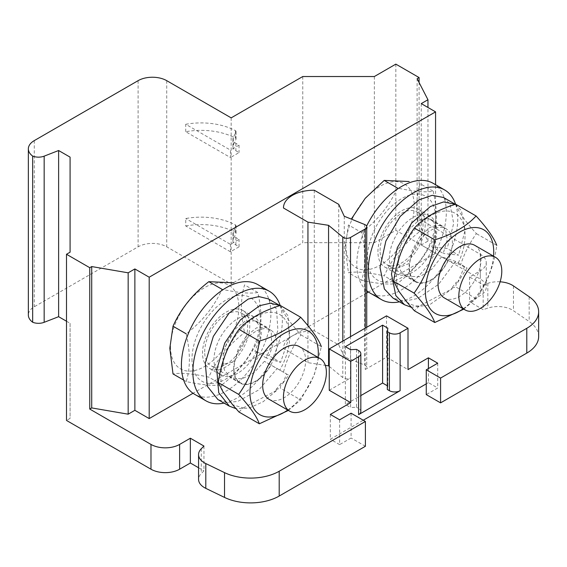 <?xml version="1.0" encoding="UTF-8"?>
<svg xmlns="http://www.w3.org/2000/svg" width="567" height="567" viewBox="0 0 567 567"><rect width="100%" height="100%" fill="white"/><g stroke="black" fill="none" stroke-linecap="round" stroke-linejoin="round"><path stroke-width="0.43" stroke-dasharray="2.83 2.13" d="M231.166 117.865L231.166 284.032L166.733 246.829A20.249 11.694 0 0 0 138.093 246.829L34.282 306.768A20.249 11.694 0 0 0 28.35 315.032M302.764 76.531L302.764 242.697L231.166 284.032M500.108 281.813A20.249 11.694 180 0 0 487.826 283.309L483.176 284.861L469.575 277.008L480.313 270.806A20.249 11.694 180 0 0 486.245 262.542A20.249 11.694 180 0 0 480.313 254.271L419.084 218.919L417.114 220.053L427.957 241.103L421.253 244.972L435.569 253.236L368.422 292.005M366.736 292.976L193.021 393.271M365.254 328.137L365.254 369.478A5.06 2.92 0 0 0 366.736 367.409A5.06 2.92 0 0 0 364.581 365.013L344.254 356.799L338.733 344.899L314.274 330.774A30.377 17.534 0 0 0 292.381 335.905A30.377 17.534 0 0 0 283.486 348.308A30.377 17.534 0 0 0 283.486 348.549L307.945 362.667L325.309 365.354M365.254 369.478L386.524 357.196L408.006 369.599M435.569 253.236L435.569 184.714M170.497 346.749A48.33 27.903 120 0 0 221.761 351.327A48.33 27.903 120 0 0 221.761 282.976A48.33 27.903 120 0 0 170.497 346.749M345.905 245.483A48.33 27.903 120 0 0 397.169 250.061A48.33 27.903 120 0 0 397.169 181.709A48.33 27.903 120 0 0 345.905 245.483M191.979 359.152A48.33 27.903 120 0 0 217.31 382.647A48.33 27.903 120 0 0 255.752 342.064A48.33 27.903 120 0 0 235 296.194A48.33 27.903 120 0 0 191.979 359.152M257.794 284.62A63.284 36.536 -60 0 1 257.794 357.685A63.284 36.536 -60 0 1 194.516 394.221M257.815 340.228C250.04 357.543 238.112 372.391 222.023 384.766C214.248 386.12 202.313 385.05 186.224 381.57C190.413 368.089 190.413 352.185 186.224 333.835C202.391 321.369 214.319 306.52 222.023 289.305C238.19 292.792 250.118 293.862 257.815 292.501C262.011 310.844 262.011 326.755 257.815 340.228L244.604 332.602C228.515 344.977 216.587 359.825 208.812 377.133C192.723 373.653 180.788 372.583 173.013 373.937M186.224 381.57L183.637 380.074M222.023 384.766L208.812 377.133M257.815 292.501L244.604 284.875C240.415 298.384 240.415 314.295 244.604 332.602M280.176 305.528A63.284 36.536 -60 0 1 269.339 364.142A63.284 36.536 -60 0 1 224.064 403.102M237.608 373.313A33.41 19.292 -60 0 1 220.903 374.971A33.41 19.292 -60 0 1 220.903 336.387A33.41 19.292 -60 0 1 254.314 317.095A33.41 19.292 -60 0 1 259.438 343.871A33.41 19.292 -60 0 1 237.608 373.313M226.155 366.7A33.41 19.292 -60 0 1 209.45 368.359A33.41 19.292 -60 0 1 209.45 329.774A33.41 19.292 -60 0 1 242.86 310.482A33.41 19.292 -60 0 1 247.985 337.259A33.41 19.292 -60 0 1 226.155 366.7M204.673 351.823A30.377 17.534 -60 0 1 226.155 314.621A30.377 17.534 -60 0 1 241.344 313.112A30.377 17.534 -60 0 1 241.344 348.188A30.377 17.534 -60 0 1 210.967 365.729A30.377 17.534 -60 0 1 204.673 351.823M275.966 389.6A56.197 32.447 120 0 0 281.097 383.214L280.311 388.154L275.966 389.6L276.994 390.195L263.109 401.755L249.189 408.056L235.992 408.658M238.976 412.025L243.151 407.942L232.626 404.725M266.384 358.004L254.93 351.391L269.127 355.778L280.58 362.391L266.384 358.004L271.621 344.268L271.295 332.836L267.142 327.421L255.682 320.809L259.842 326.223L260.168 337.656L254.93 351.391M222.888 391.634C220.343 383.937 220.272 374.858 222.668 364.397L234.525 361.498A30.88 17.832 120 0 0 240.068 383.115A30.88 17.832 120 0 0 271.026 365.148L264.42 361.335L277.143 368.536L258.843 389.862L237.736 401.443L227.282 402.442L217.912 399.551M268.34 298.887L276.519 309.093L277.887 330.341L269.127 355.778M264.42 361.335L253.938 372.817L241.918 378.933L230.571 377.629L224.334 370.053L222.817 357.061L226.807 342.213L235.036 329.186L245.135 321.198L255.682 320.809M279.956 305.599L287.972 315.706L289.34 336.954L280.58 362.391M277.143 368.536L288.596 375.148L282.401 383.965L281.097 383.214M282.401 383.965L286.661 374.057L288.596 375.148M280.311 305.485C282.983 312.835 289.872 322.637 300.978 334.891C292.997 345.82 287.15 358.259 283.443 372.2L286.661 374.057M300.978 334.891L321.347 346.65L314.21 375.127L300.68 399.919L280.311 388.154M243.151 407.942L276.994 390.195M288.383 410.423L300.68 399.919M318.13 357.451A48.33 27.903 -60 0 1 313.742 375.545A48.33 27.903 -60 0 1 287.752 410.061M268.956 399.211A30.377 17.534 120 0 0 284.145 397.701A30.377 17.534 120 0 0 303.99 370.938A30.377 17.534 120 0 0 299.333 346.593M234.525 361.498L238.26 348.825L246.489 335.799L256.589 327.811L267.142 327.421M222.668 364.397A48.33 27.903 -60 0 1 272.798 312.346A48.33 27.903 -60 0 1 279.793 370.109L283.443 372.2M279.793 370.109L271.026 365.148M255.511 331.567A30.377 17.534 120 0 0 235.666 358.33A30.377 17.534 120 0 0 240.323 382.675A30.377 17.534 120 0 0 270.693 365.134A30.377 17.534 120 0 0 270.693 330.065A30.377 17.534 120 0 0 255.511 331.567M421.253 103.605L421.253 244.972M409.438 267.496A30.377 17.534 -60 0 1 422.698 236.928A30.377 17.534 -60 0 1 446.101 228.792A30.377 17.534 -60 0 1 446.101 263.868A30.377 17.534 -60 0 1 415.724 281.402A30.377 17.534 -60 0 1 409.438 267.496M380.081 250.55A30.377 17.534 -60 0 1 393.342 219.982A30.377 17.534 -60 0 1 416.745 211.845A30.377 17.534 -60 0 1 416.745 246.921A30.377 17.534 -60 0 1 386.375 264.456A30.377 17.534 -60 0 1 380.081 250.55M409.367 263.457A30.88 17.832 -60 0 0 415.476 281.842A30.88 17.832 -60 0 0 448.136 260.664L457.86 263.811A48.33 27.903 120 0 0 444.62 211.037A48.33 27.903 120 0 0 397.191 268.177L409.367 263.457L412.096 250.82L419.523 237.056L429.439 227.679L436.399 225.021L442.324 226.027L445.627 229.486L447.243 239.912L443.238 253.435L431.785 246.822L447.165 248.516L458.618 255.129L443.238 253.435M457.86 263.811L467.095 268.028L457.59 282.572L456.506 281.948L455.719 286.888L451.367 288.327A56.197 32.447 120 0 0 456.506 281.948M448.136 260.664L441.53 256.851L455.641 261.415L467.095 268.028M441.53 256.851L431.778 269.162L419.863 276.724L405.752 276.228L400.671 271.026L397.85 258.949L400.635 244.2L408.07 230.443L417.985 221.066L424.938 218.408L430.87 219.415L434.173 222.866L435.789 233.299L431.785 246.822M406.801 301.97C410.338 304.578 414.47 305.953 419.197 306.095L452.175 288.794L429.212 305.074L411.309 307.286M398.984 291.445C396.446 284.988 395.844 277.235 397.191 268.177M455.358 204.333L461.425 210.648L465.138 230.074L458.618 255.129M455.719 204.219C458.419 211.611 465.309 221.413 476.386 233.618C469.625 242.981 464.352 253.435 460.553 264.973M474.742 245.327A30.377 17.534 -60 0 1 479.398 269.665A30.377 17.534 -60 0 1 459.553 296.435A30.377 17.534 -60 0 1 444.365 297.937M463.161 308.788A48.33 27.903 120 0 0 493.538 256.178M463.792 309.157L476.089 298.646C487.145 283.372 494.034 265.618 496.756 245.383L476.386 233.618M452.175 288.794L451.367 288.327M476.089 298.646L455.719 286.888M419.197 306.095L414.378 310.751M457.59 282.572L464.267 267.114M455.641 261.415L438.667 284.258L417.759 298.462L404.682 301.148L393.094 298.15M443.522 197.493L449.971 204.035L453.678 223.462L447.165 248.516M377.934 251.791A33.41 19.292 -60 0 1 392.52 218.167A33.41 19.292 -60 0 1 418.269 209.216A33.41 19.292 -60 0 1 418.269 247.793A33.41 19.292 -60 0 1 384.851 267.085A33.41 19.292 -60 0 1 377.934 251.791M389.387 258.403A33.41 19.292 -60 0 1 403.973 224.78A33.41 19.292 -60 0 1 429.722 215.829A33.41 19.292 -60 0 1 429.722 254.406A33.41 19.292 -60 0 1 396.312 273.698A33.41 19.292 -60 0 1 389.387 258.403M455.584 204.262A63.284 36.536 -60 0 1 444.748 262.875A63.284 36.536 -60 0 1 399.466 301.828M433.202 183.347A63.284 36.536 -60 0 1 433.202 256.419A63.284 36.536 -60 0 1 369.918 292.955M366.736 290.701A63.284 36.536 -60 0 1 366.58 226.134M361.633 232.569C377.799 220.095 389.727 205.254 397.424 188.031C413.591 191.526 425.526 192.589 433.223 191.235L420.012 183.602C415.824 197.11 415.824 213.022 420.012 231.336C403.924 243.711 391.995 258.552 384.213 275.867C368.125 272.38 356.196 271.317 348.422 272.67L345.225 246.957L348.422 224.936L361.633 232.569C365.821 250.912 365.821 266.823 361.633 280.296C377.721 283.784 389.649 284.847 397.424 283.493C413.513 271.118 425.448 256.277 433.223 238.962L420.012 231.336M433.223 191.235C437.412 209.577 437.412 225.489 433.223 238.962M397.424 283.493L384.213 275.867M361.633 280.296L348.422 272.67M431.161 240.791A48.33 27.903 120 0 0 410.409 194.928A48.33 27.903 120 0 0 367.388 257.879A48.33 27.903 120 0 0 392.718 281.374A48.33 27.903 120 0 0 431.161 240.791M387.311 385.758L387.835 386.056L387.311 389.479M387.835 328.187L387.835 386.056M345.36 346.657L345.36 404.526L360.832 395.596M350.604 349.683L350.604 407.553L345.36 404.526M356.53 349.385L356.53 407.255L350.604 407.553M360.832 411.55A7.591 4.387 0 0 0 358.606 408.453L356.53 407.255M395.837 64.128L395.837 230.301L374.355 242.697L302.764 242.697M374.355 76.531L374.355 242.697M66.502 321.234L70.081 323.303L70.081 418.368L66.502 420.438M70.081 323.303L70.081 418.368M344.254 216.261L344.254 356.799M338.733 204.354L338.733 344.899M307.945 325.656L307.945 362.667M329.25 366.424L342.794 377.594A5.06 2.92 0 0 0 350.519 377.983L350.519 336.649M329.25 390.266L350.519 377.983M330.327 414.442L330.327 439.248L363.256 420.232M339.633 419.814L339.633 444.62L330.327 439.248M351.086 413.201L351.086 438.007L339.633 444.62M365.403 446.272L351.086 438.007M203.957 446.066L203.957 470.865L201.278 473.544A20.249 11.694 0 0 0 198.563 479.391M198.563 467.754L203.957 470.865M419.084 218.919L419.084 82.506M417.114 220.053L417.114 78.685M469.575 277.008L469.575 301.807L480.313 295.605A20.249 11.694 0 0 0 486.245 287.341A20.249 11.694 0 0 0 480.313 279.07L395.837 230.301M483.176 284.861L483.176 309.66L469.575 301.807M538.65 336.564A40.498 23.382 0 0 0 529.174 321.532L513.461 310.723A20.249 11.694 0 0 0 487.826 308.115L483.176 309.66M437.717 363.192L437.717 387.991L426.264 394.604M428.411 368.564L428.411 382.619L437.717 387.991M426.264 383.859L428.411 382.619M386.524 315.862L386.524 357.196M427.957 241.103L427.957 107.475M314.274 190.236L314.274 330.774M185.728 131.728L185.728 124.286L230.45 150.106L230.45 157.548L185.728 131.728A50.626 29.229 180 0 1 235.404 138.086A2.027 1.169 180 0 1 236.056 138.943A2.027 1.169 180 0 1 235.985 139.248L233.264 145.117A10.128 5.847 0 0 0 232.917 146.633A10.128 5.847 0 0 0 235.886 150.765L239.04 152.587L230.45 157.548M185.728 225.971A50.626 29.229 180 0 1 235.404 232.328A2.027 1.169 180 0 1 236.056 233.193A2.027 1.169 180 0 1 235.985 233.491L233.264 239.359A10.128 5.847 0 0 0 232.917 240.876A10.128 5.847 0 0 0 235.886 245.008L239.04 246.829L230.45 251.791L185.728 225.971L185.728 218.529A50.626 29.229 180 0 1 235.404 224.893A2.027 1.169 180 0 1 236.056 225.751A2.027 1.169 180 0 1 235.985 226.056L233.264 231.924A10.128 5.847 0 0 0 232.917 233.434A10.128 5.847 0 0 0 235.886 237.566L239.04 239.394L230.45 244.349L185.728 218.529M230.45 251.791L230.45 244.349M239.04 246.829L239.04 239.394M185.728 124.286A50.626 29.229 180 0 1 235.404 130.644A2.027 1.169 180 0 1 236.056 131.509A2.027 1.169 180 0 1 235.985 131.806L233.264 137.675A10.128 5.847 0 0 0 232.917 139.191A10.128 5.847 0 0 0 235.886 143.323L239.04 145.145L239.04 152.587M239.04 145.145L230.45 150.106M358.606 350.583L358.606 408.453M34.282 140.602L34.282 306.768M138.093 80.663L138.093 246.829M166.733 80.663L166.733 246.829M364.581 224.475L364.581 365.013M342.794 341.107L342.794 377.594M201.278 448.745L201.278 473.544M480.313 254.271L480.313 279.07M480.313 270.806L480.313 295.605M487.826 283.309L487.826 308.115M513.461 285.924L513.461 310.723M529.174 296.732L529.174 321.532M233.264 239.359L233.264 231.924M235.886 245.008L235.886 237.566M235.985 233.491L235.985 226.056M235.404 232.328L235.404 224.893M235.985 131.806L235.985 139.248M233.264 137.675L233.264 145.117M235.886 143.323L235.886 150.765M235.404 130.644L235.404 138.086M209.45 368.359L220.903 374.971M242.86 310.482L254.314 317.095M240.068 383.115L230.571 377.629M270.693 330.065L241.344 313.112M240.323 382.675L210.967 365.729M446.101 228.792L416.745 211.845M415.724 281.402L386.375 264.456M442.324 226.027L430.87 219.415M415.476 281.842L405.752 276.228M384.851 267.085L396.312 273.698M418.269 209.216L429.722 215.829M366.736 327.287L366.736 367.409M486.245 262.542L486.245 287.341M232.917 240.876L232.917 233.434M236.056 233.193L236.056 225.751M232.917 139.191L232.917 146.633M236.056 131.509L236.056 138.943"/><path stroke-width="0.85" d="M435.569 184.714L435.569 111.869L149.192 277.213L149.192 418.581L134.868 410.31L134.868 268.942L128.163 272.819L91.712 266.561L89.749 267.695L66.502 254.271L66.502 420.438L150.978 469.214A20.249 11.694 0 0 0 179.619 469.214L190.356 463.012L198.563 467.754M134.868 410.31L128.163 414.179L128.163 272.819M66.502 254.271L70.081 252.202L70.081 157.13L58.621 150.517L44.162 156.152A10.128 5.847 180 0 1 32.666 156.081A20.249 11.694 180 0 1 28.35 148.866A20.249 11.694 180 0 1 34.282 140.602L138.093 80.663A20.249 11.694 180 0 1 166.733 80.663L231.166 117.865L302.764 76.531L374.355 76.531L395.837 64.128L419.084 77.551L417.114 78.685L427.957 99.735L421.253 103.605L435.569 111.869M368.422 292.005L366.736 292.976M500.108 281.813A20.249 11.694 180 0 1 513.461 285.924L529.174 296.732A40.498 23.382 180 0 1 538.65 311.765A40.498 23.382 180 0 1 526.786 328.3L440.58 378.069L426.264 369.804L437.717 363.192L428.411 357.812L408.006 369.599L408.006 328.258L400.132 332.808A7.591 4.387 180 0 1 389.387 332.808L387.311 331.61L387.311 389.479L389.387 390.677A7.591 4.387 0 0 0 400.132 390.677L358.606 414.654A7.591 4.387 0 0 0 360.832 411.55L360.832 353.68A7.591 4.387 180 0 1 358.606 356.785L350.732 361.328L329.25 348.925L386.524 315.862L408.006 328.258M193.021 393.271L149.192 418.581M224.064 403.102A63.284 36.536 -60 0 1 205.97 400.841L194.516 394.221A63.284 36.536 -60 0 1 181.405 365.254A63.284 36.536 -60 0 1 209.032 301.573A63.284 36.536 -60 0 1 257.794 284.62L269.247 291.232A63.284 36.536 -60 0 1 280.176 305.528M186.224 333.835L173.013 326.209L169.816 348.23L173.013 373.937L183.637 380.074M222.023 289.305L208.812 281.679L233.802 282.805M173.013 326.209C180.71 308.994 192.645 294.145 208.812 281.679M205.97 400.841A63.284 36.536 -60 0 1 192.865 371.867A63.284 36.536 -60 0 1 220.485 308.186A63.284 36.536 -60 0 1 269.247 291.232M259.346 423.783L238.976 412.025L232.626 404.725L222.888 391.634L218.309 382.619L238.679 394.377C249.742 406.574 256.631 416.369 259.346 423.783L288.383 410.423M235.992 408.658L229.373 406.163L217.912 399.551L207.281 386.177L205.289 362.986L213.32 336.408L229.061 313.147L248.218 299.064L258.984 296.605L268.34 298.887L279.956 305.599M229.373 406.163L218.742 392.789L216.75 369.599L224.78 343.021L240.514 319.76L259.672 305.677L270.438 303.217L279.793 305.5M238.976 329.349C248.516 319.001 262.294 311.042 280.311 305.485L300.68 317.251C291.14 327.598 277.362 335.551 259.346 341.114L238.976 329.349C227.891 344.708 221.002 362.462 218.309 382.619M259.346 341.114C256.638 361.307 249.749 379.061 238.679 394.377M321.347 346.65C318.675 339.3 311.786 329.505 300.68 317.251M287.752 410.061A48.33 27.903 -60 0 1 249.99 394.015A48.33 27.903 -60 0 1 285.35 332.765A48.33 27.903 -60 0 1 318.13 357.451M320.093 358.585L299.333 346.593A30.377 17.534 120 0 0 284.145 348.103A30.377 17.534 120 0 0 264.3 374.865A30.377 17.534 120 0 0 268.956 399.211L289.723 411.195A30.377 17.534 -60 0 1 289.723 376.119A30.377 17.534 -60 0 1 320.093 358.585A30.377 17.534 -60 0 1 324.749 382.923A30.377 17.534 -60 0 1 304.911 409.693A30.377 17.534 -60 0 1 289.723 411.195M149.192 277.213L134.868 268.942M496.756 245.383C494.063 238.005 487.173 228.21 476.089 215.977C466.549 226.325 452.771 234.284 434.754 239.841C432.082 259.962 425.193 277.717 414.087 293.111L393.711 281.345L398.984 291.445L406.801 301.97L414.378 310.751L434.754 322.51L463.792 309.157M411.309 307.286L404.554 304.77L395.83 295.598L391.471 274.074L397.318 247.687L411.607 223.086L430.424 206.473L443.614 201.937L455.358 204.333M393.711 281.345C396.383 261.231 403.272 243.47 414.378 228.083C423.918 217.728 437.696 209.776 455.719 204.219L476.089 215.977M465.124 309.922L444.365 297.937A30.377 17.534 -60 0 1 438.071 284.032A30.377 17.534 -60 0 1 451.332 253.463A30.377 17.534 -60 0 1 474.742 245.327L495.501 257.312A30.377 17.534 -60 0 1 500.158 281.65A30.377 17.534 -60 0 1 480.313 308.42A30.377 17.534 -60 0 1 465.124 309.922A30.377 17.534 -60 0 1 465.124 274.853A30.377 17.534 -60 0 1 495.501 257.312M493.538 256.178A48.33 27.903 120 0 0 493.729 251.904A48.33 27.903 120 0 0 450.708 238.622A48.33 27.903 120 0 0 429.956 308.448A48.33 27.903 120 0 0 463.161 308.788M414.087 293.111C425.172 305.337 432.061 315.139 434.754 322.51M434.754 239.841L414.378 228.083M404.554 304.762L393.094 298.15L384.376 288.986L380.018 267.461L385.858 241.074L400.153 216.474L418.97 199.86L432.16 195.324L443.522 197.493L454.975 204.106M399.466 301.828A63.284 36.536 -60 0 1 381.378 299.567A63.284 36.536 -60 0 1 371.676 248.856A63.284 36.536 -60 0 1 413.017 193.092A63.284 36.536 -60 0 1 444.656 189.959A63.284 36.536 -60 0 1 455.584 204.262M366.58 226.134A63.284 36.536 -60 0 1 401.564 186.479A63.284 36.536 -60 0 1 433.202 183.347L444.656 189.959M381.378 299.567L369.918 292.955A63.284 36.536 -60 0 1 366.736 290.701M351.292 219.103L365.247 198.273L384.213 180.405L409.211 181.532M397.424 188.031L384.213 180.405M387.311 331.61L387.835 328.187L382.59 325.16L382.59 383.03L387.311 385.758M360.832 395.596L382.59 383.03M382.59 325.16L345.36 346.657L350.604 349.683L356.53 349.385L358.606 350.583A7.591 4.387 180 0 1 360.832 353.68M70.081 157.13L70.081 252.202M58.621 150.517L58.621 316.691L66.502 321.234M32.666 156.081L32.666 322.247A10.128 5.847 0 0 0 44.162 322.318L58.621 316.691M28.35 148.866L28.35 315.032A20.249 11.694 0 0 0 32.666 322.247M328.562 225.319L342.794 237.056A5.06 2.92 0 0 0 350.519 237.445L365.254 228.933A5.06 2.92 0 0 0 366.736 226.871A5.06 2.92 0 0 0 364.581 224.475L344.254 216.261L338.733 204.354L314.274 190.236A30.377 17.534 0 0 0 283.486 207.77A30.377 17.534 0 0 0 283.486 208.004L307.945 222.129L328.562 225.319L328.562 365.857L329.25 366.424M325.309 365.354L328.562 365.857M307.945 222.129L307.945 325.656M329.25 348.925L329.25 390.266L350.732 402.662L330.327 414.442L339.633 419.814L351.086 413.201L365.403 421.472L365.403 446.272L279.198 496.047A40.498 23.382 0 0 1 224.525 497.422L205.8 488.35A20.249 11.694 0 0 1 198.563 479.391L198.563 454.592A20.249 11.694 180 0 1 201.278 448.745L203.957 446.066L190.356 438.213L190.356 463.012M350.732 361.328L350.732 402.662M198.563 454.592A20.249 11.694 180 0 0 205.8 463.551L224.525 472.623A40.498 23.382 180 0 0 279.198 471.241L365.403 421.472M190.356 438.213L179.619 444.415A20.249 11.694 180 0 1 150.978 444.415L150.978 469.214M128.163 414.179L91.712 407.921L89.749 409.062L150.978 444.415M89.749 409.062L89.749 267.695M91.712 407.921L91.712 266.561M419.084 82.506L419.084 77.551M440.58 378.069L440.58 402.868L526.786 353.099A40.498 23.382 0 0 0 538.65 336.564L538.65 311.765M426.264 369.804L426.264 394.604L440.58 402.868M428.411 357.812L428.411 368.564M363.256 420.232L426.264 383.859M427.957 107.475L427.957 99.735M389.387 332.808L389.387 390.677M358.606 356.785L358.606 414.654M400.132 332.808L400.132 390.677M44.162 156.152L44.162 322.318M365.254 228.933L365.254 328.137M350.519 237.445L350.519 336.649M342.794 237.056L342.794 341.107M279.198 471.241L279.198 496.047M224.525 472.623L224.525 497.422M205.8 463.551L205.8 488.35M179.619 444.415L179.619 469.214M526.786 328.3L526.786 353.099M366.736 226.871L366.736 327.287"/></g></svg>
